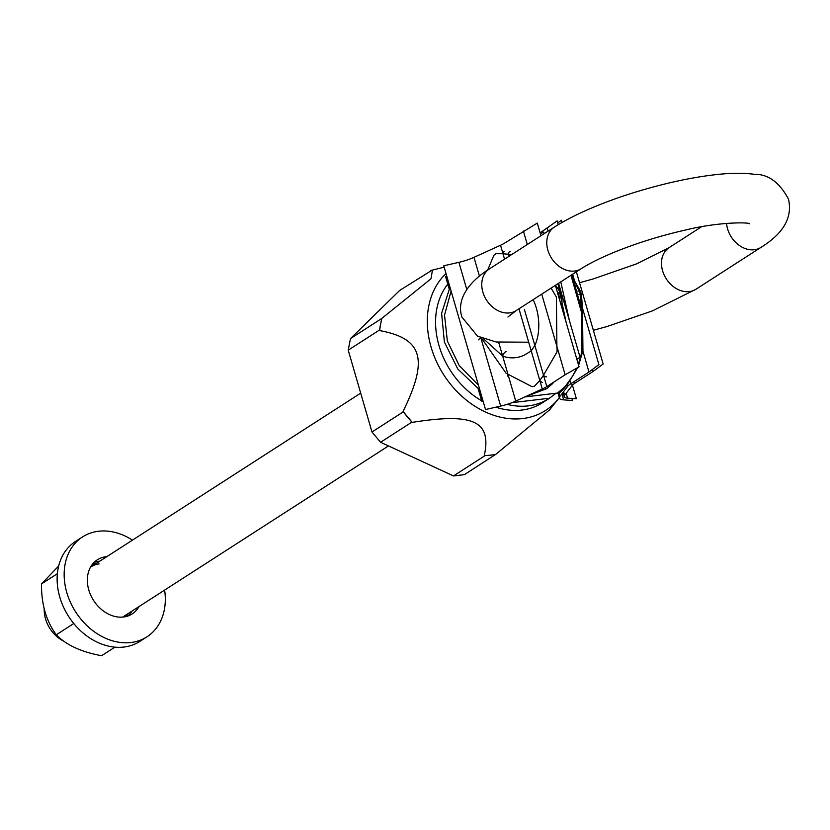 <?xml version="1.0" encoding="UTF-8"?>
<svg xmlns="http://www.w3.org/2000/svg" width="830" height="830" viewBox="0 0 830 830"><rect width="100%" height="100%" fill="white"/><g stroke="black" fill="none" stroke-linecap="round" stroke-linejoin="round"><path stroke-width="1.25" d="M432.005 270.238L399.624 290.469L350.468 338.619L348.216 350.177L371.985 432.005L380.586 442.276L453.502 475.943L464.364 474.656L495.863 454.28A99.05 77.366 -122.8 0 1 490.136 455.203L495.562 454.56M430.822 270.373L432.482 270.113L430.978 278.797L381.675 318.523L379.559 330.568C422.553 338.495 428.778 359.006 403.048 411.421L412.22 422.377C473.235 412.645 491.868 421.007 484.274 455.649L490.136 455.203A99.05 77.366 57.2 0 1 484.274 455.649M381.966 318.232A99.05 77.366 57.2 0 0 380.545 324.302A99.05 77.366 57.2 0 0 379.559 330.568M403.048 411.421A99.05 77.366 57.2 0 0 407.489 417.044A99.05 77.366 57.2 0 0 412.22 422.377M446.011 273.568A84.951 66.348 57.2 0 0 431.092 347.148A84.951 66.348 57.2 0 0 488.849 413.475A84.951 66.348 57.2 0 0 558.279 398.95A84.951 66.348 57.2 0 0 559.306 397.622M495.863 454.28L549.522 409.916L558.279 398.95M453.502 475.943L484.71 455.846M380.586 442.276L411.784 422.18M371.985 432.005L403.193 411.908M348.216 350.177L379.414 330.081M350.468 338.619L381.675 318.523M64.138 641.362A29.714 23.209 -122.8 0 1 44.218 608.649M582.608 349.99L581.882 351.308L581.591 312.713L570.988 275.28M560.789 281.858L569.39 320.525M525.089 396.833L546.607 388.679L552.531 383.709A76.765 44.799 -96.8 0 0 553.776 382.111M577.639 367.659L569.463 381.323A2.48 1.753 -140.8 0 1 568.509 381.81L565.23 386.469L557.49 393.067L524.871 396.937M581.093 303.324L580.388 294.567L579.34 290.967A2.48 1.318 -29.9 0 1 580.554 291.403L574.63 281.09M569.463 381.323L566.631 385.369A2.48 2.241 -153.5 0 1 565.23 386.469M533.151 299.651A37.142 21.673 83.2 0 1 534.862 345.477L531.221 350.903L524.259 355.209C517.069 358.404 509.879 358.705 502.669 356.101L483.662 338.941M504.287 251.355A2.48 1.432 90.3 0 0 503.001 253.752L508.354 254.229L508.966 256.325M546.607 376.81A2.48 1.587 -149.9 0 1 543.505 375.212L539.822 380.503L534.427 386.22L532.092 386.707L506.103 373.261L481.462 338.069M555.374 285.344L579.06 366.85L565.147 374.787L541.72 294.142L556.889 346.369L557.096 350.654A2.48 1.442 83.2 0 1 556.743 352.356L543.505 375.212L534.862 345.477M510.211 251.532A2.48 2.002 93.6 0 0 508.354 254.229L511.861 254.457M508.251 376.592A2.48 1.338 -62.8 0 1 507.97 374.34L502.669 356.101A4.949 2.77 -69.2 0 1 506.144 351.588M542.364 382.402A2.48 1.038 -136.7 0 1 539.822 380.503L531.221 350.903M555.54 285.24L560.852 293.156L561.9 296.767L562.055 308.335M551.078 288.103L556.39 297.047L556.889 346.369M545.061 387.62A2.48 1.255 59 0 0 546.607 388.679M551.494 383.585A2.48 1.753 39.2 0 0 552.531 383.709M478.609 339.844L480.414 337.603M556.027 393.244L549.439 398.234A76.765 59.957 -122.8 0 1 548.972 398.545A76.765 59.957 -122.8 0 1 528.285 405.87A76.765 59.957 -122.8 0 1 507.047 404.355M449.974 287.201L441.612 313.294L444.382 342.053L457.818 369.049L479.865 390.079M548.972 398.545L542.467 402.726A76.765 59.957 -122.8 0 1 521.78 410.062A76.765 59.957 -122.8 0 1 495.832 407.177M481.68 400.807A76.765 59.957 -122.8 0 1 447.785 284.151M560.852 293.156L558.652 293.415L559.742 300.387M540.123 232.857L557.138 220.894L558.237 224.671M572.638 274.222L575.232 283.155M580.73 302.068L598.907 364.629L588.978 372.027L570.77 383.751A24.765 5.509 163.8 0 0 567.533 386.479L560.022 396.315A24.765 5.509 163.8 0 0 559.451 398.13A24.765 5.509 163.8 0 0 563.663 399.873L572.472 400.496L571.88 398.442M547.219 228.292L548.049 231.155M582.867 350.997L588.978 372.027M562.024 222.44L561.391 220.241L557.739 222.959M592.506 369.402L593.108 371.467L603.151 363.986L576.373 271.825M572.43 385.151L576.383 398.763L567.575 398.141A19.806 4.409 -16.2 0 1 564.213 396.75A19.806 4.409 -16.2 0 1 564.67 395.298L572.171 385.452A19.806 4.409 -16.2 0 1 574.765 383.284L593.108 371.467M544.148 233.666L543.692 232.078L540.444 233.936M576.819 359.131L580.066 357.274L558.569 283.289M446.768 276.162L445.544 276.442L449.113 288.726M478.236 388.969L481.919 401.637L483.143 401.357M565.147 374.787L546.814 386.593A19.806 4.409 -16.2 0 1 542.291 389L515.741 401.098A19.806 4.409 -16.2 0 1 500.677 406.077L485.519 409.543L443.76 265.797L458.907 262.332A19.806 4.409 163.8 0 0 473.982 257.352L500.532 245.255A19.806 4.409 163.8 0 0 505.045 242.848L537.29 223.104L540.963 235.72M523.388 231.041L527.299 244.508M164.62 590.099A59.428 46.418 -122.8 0 1 146.91 636.849A59.428 46.418 -122.8 0 1 130.901 642.524A59.428 46.418 -122.8 0 1 70.529 602.549A59.428 46.418 -122.8 0 1 82.554 536.917A59.428 46.418 -122.8 0 1 98.573 531.241A59.428 46.418 -122.8 0 1 132.447 540.133M106.78 556.66A32.194 25.139 57.2 0 0 105.981 556.743A32.194 25.139 57.2 0 0 97.307 559.814A32.194 25.139 57.2 0 0 90.792 595.369A32.194 25.139 57.2 0 0 123.494 617.022A32.194 25.139 57.2 0 0 132.167 613.941A32.194 25.139 57.2 0 0 138.952 606.626M146.91 636.849L139.897 641.372A59.428 46.418 -122.8 0 1 123.878 647.047A59.428 46.418 -122.8 0 1 63.505 607.072A59.428 46.418 -122.8 0 1 75.54 541.43L82.554 536.917M99.756 561.184A32.194 25.139 57.2 0 0 98.957 561.256A32.194 25.139 57.2 0 0 94.039 562.45M128.411 615.829A32.194 25.139 57.2 0 0 131.939 611.15M91.736 565.189A30.71 23.987 -122.8 0 1 96.705 563.145M128.889 613.111A30.71 23.987 -122.8 0 1 124.977 616.794M114.903 647.151L101.613 655.71C81.382 652.027 66.265 645.055 56.274 634.784C46.231 621.12 41.303 604.167 41.5 583.915L58.691 565.956M73.766 623.517L56.274 634.784M57.384 573.686L41.5 583.915M388.492 445.928L122.695 617.095A29.714 23.209 57.2 0 0 123.286 616.721M99.112 563.912A29.714 23.209 57.2 0 0 91.103 566.755A29.714 23.209 57.2 0 0 90.501 567.16L360.687 393.14M581.882 351.308A76.765 44.799 83.2 0 1 578.261 364.111M576.601 368.24A76.765 44.799 83.2 0 1 568.509 381.81M582.525 308.241L581.394 294.245L578.935 294.743M575.875 284.918L579.34 290.967L577.908 291.133M487.656 270.061L493.892 255.215L495.935 253.71L503.001 253.752L504.567 259.157L500.532 245.255M561.9 296.767L558.787 297.067M557.013 290.967L558.652 293.415A2.48 1.204 146.1 0 0 557.802 293.685M557.967 283.673L566.143 322.393M549.439 398.234L511.913 402.685M451.095 291.071L444.527 315.078L447.349 341.026L459.166 365.48L478.433 385.151M569.909 380.773L570.77 383.751M567.014 384.684L567.533 386.479M558.995 392.756L560.022 396.315M561.91 393.835L563.663 399.873M574.256 381.51L574.765 383.284M571.538 383.263L572.171 385.452M563.601 391.625L564.67 395.298M566.174 393.316L567.575 398.141M524.363 309.351L546.814 386.593M518.978 308.781L542.291 389M473.982 257.352L479.418 276.068M498.664 342.302L515.741 401.098M458.907 262.332L466.782 289.431M480.829 337.789L500.677 406.077M593.357 330.299L606.896 326.553L652.432 310.887L695.976 289.234L760.986 247.371A24.765 19.339 -122.8 0 1 727.599 228.914A24.765 19.339 -122.8 0 1 726.572 223.353M760.986 247.371C783.51 233.448 792.692 217.398 788.5 199.2C779.567 182.32 768.134 174.01 754.211 174.29C743.784 172.899 731.645 172.951 717.805 174.435C695.135 176.842 670.37 181.946 643.509 189.728C614.376 198.131 579.62 211.131 554.43 227.036A24.765 19.339 57.2 0 0 547.873 250.224A24.765 19.339 57.2 0 0 581.249 268.681C589.041 263.639 599.872 258.223 613.744 252.445C636.34 243.2 660.41 235.689 685.954 229.92C718.23 221.921 749.241 222.15 749.625 223.81M528.689 342.209L496.195 341.991L477.551 336.15L461.905 317.07C456.396 300.055 467.798 282.449 489.42 268.91A24.765 19.339 57.2 0 0 482.863 292.098A24.765 19.339 57.2 0 0 516.239 310.545L581.249 268.681M695.976 289.234A24.765 19.339 -122.8 0 1 662.589 270.777A24.765 19.339 -122.8 0 1 669.156 247.599L636.662 263.836L593.045 278.994L579.537 282.719M444.154 267.167L432.482 270.113M582.93 350.685L578.614 365.314M581.394 294.245L580.554 291.403M566.631 385.369C560.748 392.227 557.698 394.8 557.49 393.067M571.766 274.792L582.536 312.018L582.94 350.623M559.451 398.13L557.967 392.995M564.213 396.75L562.968 392.455M489.42 268.91L554.43 227.036M701.475 226.787L669.156 247.599M507.919 316.998L516.239 310.545"/></g></svg>
